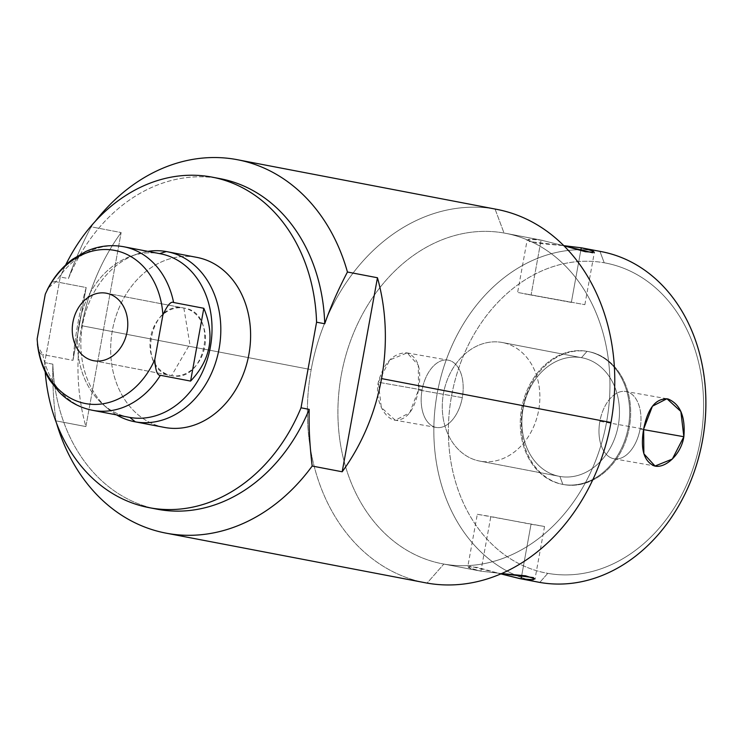 <?xml version="1.0" encoding="UTF-8"?>
<svg xmlns="http://www.w3.org/2000/svg" width="743" height="743" viewBox="0 0 743 743"><rect width="100%" height="100%" fill="white"/><g stroke="black" fill="none" stroke-linecap="round" stroke-linejoin="round"><path stroke-width="0.56" stroke-dasharray="3.71 2.79" d="M538.238 582.14A168.243 134.706 100.8 0 1 437.376 392.536A168.243 134.706 100.8 0 1 599.945 251.366L581.267 247.8L599.945 251.366L604.208 262.781A157.832 126.375 100.8 0 1 700.445 440.014A157.832 126.375 100.8 0 1 547.767 573.355L539.78 582.419L547.767 573.355A157.832 126.375 100.8 0 1 451.521 396.121A157.832 126.375 100.8 0 1 604.208 262.781A157.832 126.375 -79.2 0 0 451.521 396.121A157.832 126.375 -79.2 0 0 547.767 573.355A157.832 126.375 -79.2 0 0 700.445 440.014A157.832 126.375 -79.2 0 0 604.208 262.781L599.945 251.366A168.243 134.706 -79.2 0 0 437.553 391.57A168.243 134.706 -79.2 0 0 536.697 581.825M563.891 484.622A67.641 54.165 100.8 0 1 522.645 408.659A67.641 54.165 100.8 0 1 588.085 351.513A67.641 54.165 100.8 0 1 629.33 427.476A67.641 54.165 100.8 0 1 563.891 484.622A67.641 54.165 100.8 0 1 563.268 484.501A67.641 54.165 100.8 0 1 522.719 408.269A67.641 54.165 100.8 0 1 588.085 351.513L587.063 351.318A67.641 54.165 -79.2 0 0 521.697 408.074A67.641 54.165 -79.2 0 0 562.247 484.306A67.641 54.165 -79.2 0 0 562.869 484.427L563.891 484.622L562.869 484.427A67.641 54.165 -79.2 0 0 628.234 427.662A67.641 54.165 -79.2 0 0 587.685 351.439A67.641 54.165 -79.2 0 0 587.063 351.318L588.085 351.513A67.641 54.165 100.8 0 1 588.697 351.634A67.641 54.165 100.8 0 1 629.256 427.857A67.641 54.165 100.8 0 1 563.891 484.622M562.869 484.427L559.888 476.439A60.359 48.332 -79.2 0 0 618.278 425.442A60.359 48.332 -79.2 0 0 581.472 357.671L587.063 351.318A67.641 54.165 100.8 0 1 628.309 427.281A67.641 54.165 100.8 0 1 562.869 484.427A67.641 54.165 100.8 0 1 521.623 408.464A67.641 54.165 100.8 0 1 587.063 351.318L581.472 357.671A60.359 48.332 -79.2 0 0 523.081 408.659A60.359 48.332 -79.2 0 0 559.888 476.439L562.869 484.427M480.284 461.199L559.888 476.439A60.359 48.332 100.8 0 1 559.33 476.337A60.359 48.332 100.8 0 1 523.146 408.316A60.359 48.332 100.8 0 1 581.472 357.671L501.869 342.43A60.359 48.332 -79.2 0 0 443.543 393.075A60.359 48.332 -79.2 0 0 479.737 461.097A60.359 48.332 -79.2 0 0 480.284 461.199A60.359 48.332 -79.2 0 0 538.61 410.554A60.359 48.332 -79.2 0 0 502.426 342.532A60.359 48.332 -79.2 0 0 501.869 342.43L581.472 357.671A60.359 48.332 100.8 0 1 582.029 357.773A60.359 48.332 100.8 0 1 618.213 425.795A60.359 48.332 100.8 0 1 559.888 476.439L480.284 461.199A60.359 48.332 100.8 0 1 443.478 393.428A60.359 48.332 100.8 0 1 501.869 342.43A60.359 48.332 100.8 0 1 538.675 410.21A60.359 48.332 100.8 0 1 480.284 461.199M527.149 240.045L537.746 243.314L563.826 245.664L529.165 241.512L528.682 239.255L541.062 240.1L563.965 245.803L541.062 240.1L531.134 294.711L541.062 240.1L504.014 233.014L541.062 240.1L531.031 239.07L527.149 240.045L517.62 292.445L584.862 304.667L517.62 292.445M599.945 251.366A168.243 134.706 100.8 0 1 601.486 251.654M477.312 514.286L544.545 526.499L531.031 524.242L521.753 575.296L531.031 524.242L490.826 516.543L480.897 571.153L501.571 573.559L480.897 571.153L443.85 564.058A168.243 134.706 -79.2 0 0 606.427 422.897A168.243 134.706 -79.2 0 0 505.565 233.293A168.243 134.706 -79.2 0 0 504.014 233.014A168.243 134.706 -79.2 0 0 341.446 374.175A168.243 134.706 -79.2 0 0 442.308 563.779A168.243 134.706 -79.2 0 0 443.85 564.058L480.897 571.153L468.805 567.736L469.929 566.175L500.801 573.893L477.647 567.429L467.784 566.677L477.312 514.286L490.826 516.543L480.897 571.153L471.108 568.757L467.784 566.677M643.54 429.603L640.085 428.999A34.169 20.47 -80 0 1 614.052 458.803A34.169 20.47 -80 0 1 599.88 421.3L643.652 429.017L599.88 421.3A34.169 20.47 -80 0 1 625.922 391.496A34.169 20.47 -80 0 1 640.085 428.999L643.54 429.603M640.085 428.999A34.169 20.47 -80 0 1 613.876 458.765A34.169 20.47 -80 0 1 599.88 421.3A34.169 20.47 -80 0 1 626.089 391.533A34.169 20.47 -80 0 1 640.085 428.999M580.757 250.595L571.348 302.401L580.757 250.595M571.348 302.401L524.298 293.801L571.348 302.401M418.523 389.926C414.715 409.514 407.22 419.646 396.028 420.324C385.088 419.851 374.472 400.523 378.308 382.227C383.778 362.937 393.112 353.12 406.319 352.804C417.938 356.296 422.005 368.677 418.523 389.926L409.755 412.709L395.257 420.222L381.326 407.517L378.308 382.227L422.08 389.945A34.169 20.47 100 0 0 436.252 427.448A34.169 20.47 100 0 0 462.285 397.644L418.523 389.926L462.285 397.644A34.169 20.47 100 0 0 448.113 360.151A34.169 20.47 100 0 0 422.08 389.945L378.308 382.227L389.796 359.928L407.099 352.916L418.29 365.129L418.523 389.926M425.34 582.772A190.087 152.204 100.8 0 1 311.178 369.642A190.087 152.204 -79.2 0 0 427.086 583.097L443.85 564.058A168.243 134.706 100.8 0 1 341.269 375.141A168.243 134.706 100.8 0 1 504.014 233.014L495.061 209.052A190.087 152.204 -79.2 0 0 311.178 369.642L81.767 325.731A190.087 152.204 -79.2 0 0 85.882 426.575L55.874 420.835A190.087 152.204 -79.2 0 0 56.617 423.436A190.087 152.204 100.8 0 1 55.874 420.835C53.385 400.301 52.381 381.41 52.864 364.163L44.701 362.603A168.243 134.706 -79.2 0 0 45.212 371.89A168.243 134.706 -79.2 0 1 44.701 362.603L52.864 364.163A168.243 134.706 -79.2 0 0 153.104 508.342M216.334 178.023A168.243 134.706 -79.2 0 0 68.421 278.56L60.257 277A168.243 134.706 -79.2 0 1 65.672 264.982A168.243 134.706 -79.2 0 0 60.257 277L44.701 362.603L60.257 277L68.421 278.56A168.243 134.706 100.8 0 1 220.43 178.719M163.571 427.253A86.55 69.303 100.8 0 1 112.574 329.372A86.55 69.303 100.8 0 1 196.115 257.245A86.55 69.303 100.8 0 1 196.904 257.394M166.311 251.543L196.115 257.245L166.311 251.543M129.068 417.297A83.253 66.656 100.8 0 1 79.157 323.474A83.253 66.656 100.8 0 1 159.596 253.614L159.596 253.614A83.253 66.656 -79.2 0 0 131.158 256.149A83.253 66.656 -79.2 0 0 79.241 322.991A83.253 66.656 -79.2 0 0 102.803 404.285A83.253 66.656 -79.2 0 0 128.307 417.139M116.577 414.9A86.55 69.303 100.8 0 1 107.271 408.186A86.55 69.303 100.8 0 1 82.77 323.669A86.55 69.303 100.8 0 1 136.74 254.171A86.55 69.303 100.8 0 1 147.876 251.366A86.55 69.303 -79.2 0 0 82.77 323.669A86.55 69.303 -79.2 0 0 116.577 414.9M164.37 427.411A86.55 69.303 100.8 0 1 112.481 329.864A86.55 69.303 100.8 0 1 196.115 257.245M86.188 287.541C79.482 311.503 75.071 335.771 72.963 360.346L42.75 354.56A83.253 66.656 -79.2 0 0 92.531 410.303A83.253 66.656 100.8 0 1 42.75 354.56L72.963 360.346C75.071 335.771 79.482 311.503 86.188 287.541L72.963 360.346L86.188 287.541L55.985 281.764L86.188 287.541M159.596 253.614L123.069 246.62A83.253 66.656 -79.2 0 0 55.985 281.764C53.273 280.306 49.697 284.485 45.258 294.284L48.267 287.903L55.985 281.764A83.253 66.656 100.8 0 1 123.069 246.62L159.596 253.614A83.253 66.656 100.8 0 1 160.367 253.753M37.15 338.91C37.847 349.693 39.713 354.913 42.75 354.56L37.744 346.164L37.15 338.91M93.878 360.754L171.577 375.624A34.336 27.5 100.8 0 1 171.262 375.568A34.336 27.5 100.8 0 1 150.671 336.867A34.336 27.5 100.8 0 1 183.855 308.057L106.788 293.299L183.855 308.057A34.336 27.5 100.8 0 1 184.171 308.113A34.336 27.5 100.8 0 1 204.752 346.814A34.336 27.5 100.8 0 1 171.577 375.624L93.878 360.754M183.855 308.057L189.855 344.167L171.577 375.624C206.127 383.88 219.166 312.125 183.855 308.057C149.297 299.8 136.257 371.556 171.577 375.624L189.855 344.167L183.855 308.057M157.172 509.206A168.243 134.706 100.8 0 1 52.864 364.163C52.381 381.41 53.385 400.301 55.874 420.835L85.882 426.575L121.137 232.559L91.129 226.81A190.087 152.204 100.8 0 1 95.308 221.293A190.087 152.204 -79.2 0 0 91.129 226.81C81.6 245.041 74.031 262.298 68.421 278.56C74.031 262.298 81.6 245.041 91.129 226.81L121.137 232.559L85.882 426.575A190.087 152.204 100.8 0 1 81.767 325.731A190.087 152.204 100.8 0 1 121.137 232.559A190.087 152.204 -79.2 0 0 81.767 325.731L311.178 369.642A190.087 152.204 100.8 0 1 495.061 209.052A190.087 152.204 100.8 0 1 496.807 209.368M495.061 209.052L504.014 233.014A168.243 134.706 100.8 0 1 606.604 421.931A168.243 134.706 100.8 0 1 443.85 564.058L427.086 583.097M422.08 389.945A34.169 20.47 100 0 0 436.076 427.411A34.169 20.47 100 0 0 462.285 397.644A34.169 20.47 100 0 0 448.289 360.179A34.169 20.47 100 0 0 422.08 389.945M563.268 484.501L562.247 484.306M588.697 351.634L587.685 351.439M559.33 476.337L479.737 461.097M502.426 342.532L582.029 357.773M542.641 240.388L505.565 233.293M614.052 458.803L655.057 466.028M666.917 398.731L625.922 391.496M584.862 304.667L594.381 252.258M442.308 563.779L479.384 570.875M107.271 408.186L102.803 404.285M136.74 254.171L131.158 256.149M93.562 360.699L171.262 375.568M106.472 293.244L184.171 308.113M544.545 526.499L535.016 578.908M436.252 427.448L395.248 420.213M407.118 352.916L448.113 360.151"/><path stroke-width="1.11" d="M536.697 581.825A168.243 134.706 -79.2 0 0 539.78 582.419A168.243 134.706 -79.2 0 0 702.534 440.293A168.243 134.706 -79.2 0 0 599.945 251.366M563.965 245.803L592.673 252.778L593.193 251.115L582.763 248.069L581.267 247.8L580.757 250.595L581.267 247.8L563.826 245.664L581.267 247.8L591.056 250.196L594.381 252.267L585.41 251.719L563.965 245.803M582.781 248.078L601.486 251.654A168.243 134.706 100.8 0 1 702.349 441.258A168.243 134.706 100.8 0 1 539.78 582.419L521.103 578.843L533.242 579.735L533.511 577.627L501.571 573.559L525.561 575.797L535.025 578.899L531.143 579.884L521.103 578.843L539.78 582.419A168.243 134.706 100.8 0 1 538.238 582.14L519.524 578.556L521.103 578.843L521.753 575.296L521.103 578.843L500.801 573.893L519.543 578.556M643.652 429.017C640.308 448.726 643.735 460.976 653.933 465.777C664.298 469.381 681.006 455.199 683.857 436.717C685.529 416.721 680.263 404.136 668.059 398.982C655.985 397.923 647.85 407.935 643.652 429.017L643.865 453.778L655.038 466.028L672.341 459.053L683.857 436.717L643.54 429.603L683.857 436.717L680.857 411.464L666.935 398.731L652.428 406.207L643.652 429.017M212.266 177.159A168.243 134.706 -79.2 0 0 65.672 264.982A168.243 134.706 -79.2 0 1 215.972 177.939A168.243 134.706 -79.2 0 1 316.574 322.193A168.243 134.706 -79.2 0 0 212.266 177.159L220.43 178.719A168.243 134.706 100.8 0 1 324.737 323.753L316.574 322.193L301.017 407.805A168.243 134.706 -79.2 0 1 149.009 507.636A168.243 134.706 -79.2 0 1 45.212 371.89A168.243 134.706 -79.2 0 0 154.293 508.518A168.243 134.706 -79.2 0 0 301.017 407.805L309.181 409.365C308.698 426.612 309.701 445.503 312.181 466.037L342.189 471.777A190.087 152.204 -79.2 0 0 381.558 378.596L610.978 422.507A190.087 152.204 100.8 0 1 427.086 583.097A190.087 152.204 100.8 0 1 425.34 582.772L165.921 533.121A190.087 152.204 -79.2 0 0 312.181 466.037C309.701 445.503 308.698 426.612 309.181 409.365L301.017 407.805L316.574 322.193L324.737 323.753C330.347 307.491 337.916 290.244 347.445 272.012L377.453 277.752L342.189 471.777L312.181 466.037A190.087 152.204 100.8 0 1 56.617 423.436A190.087 152.204 -79.2 0 0 165.921 533.121M196.115 257.245A86.55 69.303 100.8 0 1 248.886 354.439A86.55 69.303 100.8 0 1 165.16 427.55A86.55 69.303 100.8 0 1 163.571 427.253M167.11 251.691L196.904 257.394A86.55 69.303 100.8 0 1 248.794 354.931A86.55 69.303 100.8 0 1 165.16 427.55L135.365 421.848A86.55 69.303 -79.2 0 0 218.999 349.229A86.55 69.303 -79.2 0 0 167.11 251.691A86.55 69.303 -79.2 0 0 166.311 251.543A86.55 69.303 100.8 0 1 219.092 348.727A86.55 69.303 100.8 0 1 135.365 421.848L129.83 417.436A83.253 66.656 -79.2 0 0 210.362 347.102A83.253 66.656 -79.2 0 0 159.596 253.614L166.311 251.543L159.615 253.614M128.307 417.139A83.253 66.656 -79.2 0 0 129.83 417.436L135.365 421.848A86.55 69.303 100.8 0 1 116.577 414.9A86.55 69.303 -79.2 0 0 134.567 421.708A86.55 69.303 -79.2 0 0 135.365 421.848L165.16 427.55A86.55 69.303 100.8 0 1 164.37 427.411L134.567 421.708M147.876 251.366A86.55 69.303 100.8 0 1 166.311 251.543A86.55 69.303 -79.2 0 0 147.876 251.366M47.208 289.872C53.496 277.399 61.948 267.192 72.563 259.27L85.984 251.413C98.299 245.952 110.921 244.401 123.83 246.76L160.367 253.753A83.253 66.656 100.8 0 1 210.278 347.575A83.253 66.656 100.8 0 1 129.83 417.436L93.293 410.442A83.253 66.656 -79.2 0 0 160.377 375.299L190.589 381.085C210.808 359.705 215.219 335.437 203.814 308.28L173.611 302.503L203.814 308.28L190.589 381.085L160.377 375.299C157.34 375.652 155.473 370.432 154.776 359.649L162.884 315.023C167.324 305.224 170.899 301.054 173.611 302.503A83.253 66.656 -79.2 0 0 123.83 246.76A83.253 66.656 -79.2 0 0 123.069 246.62A83.253 66.656 100.8 0 1 123.83 246.76A83.253 66.656 100.8 0 1 173.611 302.503C170.899 301.054 167.324 305.224 162.884 315.023A77.95 62.421 -79.2 0 0 113.958 250.27A77.95 62.421 -79.2 0 0 45.258 294.284L37.15 338.91A77.95 62.421 -79.2 0 0 86.077 403.663A77.95 62.421 -79.2 0 0 154.776 359.649L162.884 315.023A77.95 62.421 -79.2 0 0 113.958 250.27A77.95 62.421 -79.2 0 0 45.258 294.284L37.15 338.91A77.95 62.421 -79.2 0 0 86.077 403.663A77.95 62.421 -79.2 0 0 154.776 359.649C155.473 370.432 157.34 375.652 160.377 375.299A83.253 66.656 100.8 0 1 93.293 410.442A83.253 66.656 100.8 0 1 92.531 410.303A83.253 66.656 -79.2 0 0 93.293 410.442L129.83 417.436A83.253 66.656 100.8 0 1 129.068 417.297L92.531 410.303C79.659 407.721 68.505 401.629 59.078 392.007L49.818 380.258C43.029 369.42 38.905 357.299 37.429 343.907M93.878 360.754A34.336 27.5 100.8 0 1 72.935 322.193A34.336 27.5 100.8 0 1 106.156 293.179A34.336 27.5 100.8 0 1 127.099 331.74A34.336 27.5 100.8 0 1 93.878 360.754A34.336 27.5 -79.2 0 0 127.062 331.945A34.336 27.5 -79.2 0 0 106.472 293.244A34.336 27.5 -79.2 0 0 106.156 293.179A34.336 27.5 -79.2 0 0 72.972 321.998A34.336 27.5 -79.2 0 0 93.562 360.699A34.336 27.5 -79.2 0 0 93.878 360.754M106.788 293.299L106.156 293.179L106.788 293.299M203.814 308.28C215.219 335.437 210.808 359.705 190.589 381.085L203.814 308.28M153.104 508.342A168.243 134.706 -79.2 0 0 309.181 409.365A168.243 134.706 100.8 0 1 157.172 509.206L149.009 507.636M237.388 159.717L496.807 209.368A190.087 152.204 100.8 0 1 610.978 422.507L381.558 378.596A190.087 152.204 -79.2 0 0 377.453 277.752L347.445 272.012A190.087 152.204 -79.2 0 0 237.388 159.717A190.087 152.204 -79.2 0 0 95.308 221.293A190.087 152.204 100.8 0 1 347.445 272.012C337.916 290.244 330.347 307.491 324.737 323.753A168.243 134.706 -79.2 0 0 216.334 178.023M427.086 583.097A190.087 152.204 -79.2 0 0 610.978 422.507A190.087 152.204 -79.2 0 0 495.061 209.052M381.558 378.596A190.087 152.204 100.8 0 1 342.189 471.777L377.453 277.752A190.087 152.204 100.8 0 1 381.558 378.596"/></g></svg>
